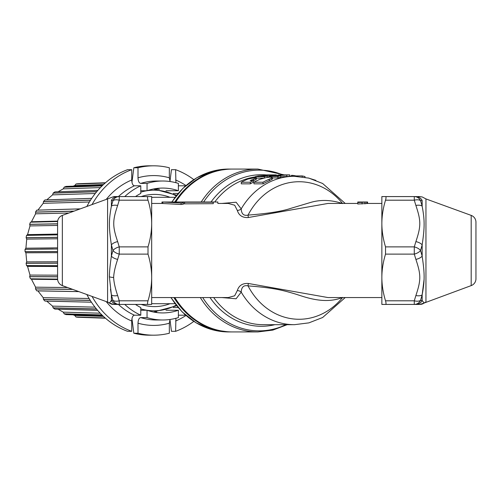 <?xml version="1.0" encoding="UTF-8"?>
<svg xmlns="http://www.w3.org/2000/svg" width="501" height="501" viewBox="0 0 501 501"><rect width="100%" height="100%" fill="white"/><g stroke="black" fill="none" stroke-linecap="round" stroke-linejoin="round"><path stroke-width="0.75" d="M200.312 297.55A81.431 70.522 -90 0 0 257.871 331.931L232.383 331.931A81.431 70.522 -90 0 1 174.824 297.55M175.732 202.003A81.431 70.522 -90 0 1 232.383 169.069L257.871 169.069L284.224 174.88M228.293 203.45L234.681 205.216L237.324 210.439C238.902 215.518 242.584 217.879 248.371 217.522L327.936 203.45L357.764 203.45M162.023 203.456L181.105 204.489L183.166 204.233L183.166 202.385L183.166 202.761L183.166 202.385L184.612 202.229L213.276 202.229C219.25 201.984 219.25 201.984 213.276 202.229L213.276 203.682C219.25 203.431 219.25 203.431 213.276 203.682C219.25 203.431 219.25 203.431 213.276 203.682L183.166 203.844L183.166 202.385M381.856 203.45L367.577 203.45L357.764 204.013L357.764 202.003L367.577 202.003L357.764 202.548M385.526 304.426C386.19 304.339 386.19 303.13 385.526 300.807L414.289 300.807A7.239 3.476 18.4 0 0 420.558 300.318A7.239 6.951 -90 0 1 414.289 304.426L414.289 304.426A7.239 6.951 90 0 0 420.558 300.318L422.155 300.494A7.239 7.045 90 0 1 415.886 304.426L381.856 304.426L381.856 196.574L414.289 196.574A7.239 6.951 90 0 1 420.558 200.682L422.155 200.506C424.773 197.031 424.773 197.031 422.155 200.506A7.239 7.045 90 0 0 415.886 196.574C421.084 196.574 421.084 196.574 415.886 196.574L414.289 196.574A7.239 6.951 -90 0 1 420.558 200.682A7.239 3.476 -18.4 0 0 414.289 200.193L414.289 196.574M385.526 300.807C383.108 292.878 381.881 285.1 381.856 277.46C381.887 269.795 383.115 262.01 385.526 254.12L385.526 246.88C383.108 238.958 381.881 231.174 381.856 223.54C381.887 215.868 383.115 208.09 385.526 200.193C386.19 197.87 386.19 196.661 385.526 196.574M419.744 196.574L422.299 196.987L425.95 198.922L425.95 302.078A7.239 7.239 -0 0 0 424.153 303.03L422.155 300.494L420.558 300.318L422.155 294.851C424.779 280.41 424.779 274.085 422.155 256.143L420.558 250.5L422.155 244.857C424.767 227.21 424.773 220.334 422.155 206.149L420.558 200.682M414.289 304.426L414.289 300.807L415.886 295.54C421.116 279.94 421.059 274.88 415.886 259.386L414.289 254.12A7.239 3.476 -18.4 0 0 420.558 250.5A7.239 3.476 18.4 0 0 414.289 246.88L415.886 241.614A7.239 3.52 15.2 0 1 422.155 244.857L422.155 256.143A7.239 3.52 -15.2 0 1 415.886 259.386M415.886 241.614C421.116 226.026 421.059 220.947 415.886 205.46A7.239 3.52 -15.2 0 1 422.155 206.149L422.155 200.506M418.492 196.574L417.696 196.574M386.02 197.682L385.995 198.033M419.888 304.426A7.239 7.239 90 0 0 424.153 303.03L419.888 304.426L415.886 304.426A7.239 7.045 -90 0 0 422.155 300.494L422.155 294.851L424.109 279.182M424.153 303.03L471.19 285.608A7.239 7.239 0 0 0 475.95 278.806L475.95 222.194A7.239 7.239 0 0 0 471.19 215.392L471.19 285.608M425.95 198.922L471.19 215.392M381.856 297.55L327.936 297.55L248.371 283.478C242.584 283.121 238.902 285.482 237.324 290.561L234.675 295.784L228.306 297.55M248.371 217.522A5.43 0.476 84.9 0 1 248.033 215.117C267.878 213.583 282.295 211.284 291.288 208.209L310.056 202.611C320.258 199.461 331.111 199.78 342.615 203.569M237.324 210.439A5.43 4.609 171.2 0 0 241.213 208.867C241.457 213.958 243.73 216.037 248.033 215.117A68.762 59.55 90 0 1 342.527 203.45M221.818 203.45L236.103 202.222L241.213 208.867A74.192 64.253 -90 0 1 294.394 176.308L289.735 176.308L289.735 174.88L280.685 174.88A75.638 65.506 -90 0 0 277.867 175.024L277.867 175.331M237.324 290.561A5.43 4.609 -171.2 0 1 241.213 292.133L236.09 298.778L221.818 297.55M248.371 283.478A5.43 0.476 -84.9 0 0 248.033 285.883C243.736 284.956 241.463 287.042 241.213 292.133A74.192 64.253 -90 0 0 294.394 324.692L308.892 322.869L322.638 317.509L345.227 297.55M342.615 297.431C324.692 304.658 305.591 297.243 295.653 294.1C282.138 290.048 273.327 287.825 248.033 285.883A68.762 59.55 90 0 0 342.527 297.55M253.4 180.736A74.192 64.253 -90 0 1 253.681 180.623L253.681 179.089L256.387 177.686L256.387 179.189L253.681 180.623M250.318 183.842L250.318 182.232L241.269 182.232L241.269 183.842L250.318 183.842A74.192 64.253 -90 0 1 253.4 182.22L253.4 180.648L250.137 180.648A75.638 65.506 -90 0 1 253.681 179.089M263.407 178.137L256.387 178.137M267.208 176.909L268.868 176.797M253.938 182.232L253.938 183.842L262.987 183.842A74.192 64.253 -90 0 1 269.269 180.761L272.45 178.982L272.45 177.479L269.269 179.22A75.638 65.506 -90 0 0 262.987 182.232L253.938 182.232A75.638 65.506 -90 0 1 260.345 179.17L266.632 177.454L270.553 177.122L272.45 177.479M280.742 176.797L286.71 176.49A74.192 64.253 -90 0 1 289.735 176.327M272.45 177.911L277.917 177.911A74.192 64.253 -90 0 1 280.742 177.298L280.742 175.832L274.285 175.832L286.71 175.037A75.638 65.506 -90 0 1 289.735 174.88M250.318 182.232A75.638 65.506 -90 0 1 253.4 180.648M241.269 182.232A75.638 65.506 -90 0 1 248.008 179.039L256.111 177.467M267.208 177.373L267.208 175.995L260.758 175.995A75.638 65.506 -90 0 1 260.796 175.989L273.283 175.106A75.638 65.506 -90 0 1 276.364 174.899L267.315 174.899A75.638 65.506 -90 0 0 264.447 175.087L264.447 175.444M264.34 177.905L264.34 176.659A75.638 65.506 -90 0 1 267.208 175.995M255.291 177.423L255.291 176.659A75.638 65.506 -90 0 1 258.535 175.926L270.709 175.087A75.638 65.506 -90 0 1 270.753 175.087L264.447 175.087M264.34 176.659L255.291 176.659M276.364 175.431L276.364 174.899M273.283 175.663L273.283 175.106M262.987 183.842L262.987 182.232M286.71 176.49L286.71 175.037M277.917 177.911L277.917 176.433A75.638 65.506 -90 0 1 280.742 175.832M268.868 177.191L268.868 176.433A75.638 65.506 -90 0 1 272.056 175.763L284.173 175.024L277.867 175.024M277.917 176.433L268.868 176.433M302.191 176.828L302.191 175.932A75.638 65.506 -90 0 1 305.009 176.565L305.009 177.279M296.028 176.333L296.028 175.932L302.191 175.932M292.609 176.308L292.609 175.369A75.638 65.506 -90 0 1 296.028 175.932M291.382 176.308L291.382 175.369L292.609 175.369M315.893 180.379L308.265 177.974M289.735 175.976A75.638 65.506 -90 0 1 291.281 176.308M117.685 196.574L151.678 196.574L151.678 304.426L119.244 304.426A7.239 6.951 -90 0 1 112.975 300.318L111.379 300.494L109.375 303.03L113.646 304.426A7.239 7.239 -90 0 1 109.375 303.03L107.583 302.078A7.239 7.239 0 0 1 109.375 303.03M148.008 196.574C147.344 196.661 147.344 197.87 148.008 200.193C150.425 208.122 151.646 215.9 151.678 223.54C151.646 231.205 150.419 238.99 148.008 246.88L148.008 254.12C150.425 262.042 151.646 269.826 151.678 277.46C151.646 285.132 150.419 292.91 148.008 300.807C147.344 303.13 147.344 304.339 148.008 304.426M148.008 246.88L119.244 246.88A7.239 3.476 161.6 0 0 112.975 250.5L111.379 256.143C110.107 264.766 109.437 271.642 109.375 276.765L111.379 294.851L110.471 289.209M148.008 254.12L119.244 254.12A7.239 3.476 -161.6 0 1 112.975 250.5L111.379 244.857C108.761 227.254 108.761 220.296 111.379 206.149C108.748 220.559 108.755 226.991 111.379 244.857A7.239 3.52 164.8 0 1 117.647 241.614L119.244 246.88L119.244 254.12L117.647 259.386A7.239 3.52 -164.8 0 1 111.379 256.143L111.379 244.857M148.008 300.807L119.244 300.807A7.239 3.476 161.6 0 1 112.975 300.318A7.239 6.951 90 0 0 119.244 304.426L113.646 304.426M147.513 303.318L147.538 302.967M119.244 304.426L119.244 300.807L117.647 295.54A7.239 3.52 164.8 0 1 111.379 294.851L112.919 300.324M148.008 200.193L119.244 200.193A7.239 3.476 -161.6 0 0 112.975 200.682A7.239 6.951 90 0 1 119.244 196.574L119.244 196.574A7.239 6.951 -90 0 0 112.975 200.682L111.379 206.149A7.239 3.52 -164.8 0 1 117.647 205.46C112.412 221.016 112.481 226.17 117.647 241.614M107.583 198.922L62.343 215.392A7.239 7.239 0 0 0 57.584 222.194L57.584 278.806A7.239 7.239 0 0 0 62.343 285.608L107.583 302.078L107.583 198.922L113.815 196.574L117.647 196.574C112.449 196.574 112.449 196.574 117.647 196.574C112.449 196.574 112.449 196.574 117.647 196.574L117.647 196.574A7.239 7.045 90 0 0 111.379 200.506C108.761 197.031 108.761 197.031 111.379 200.506L112.975 200.682M183.166 204.233L183.166 202.761L181.105 203.011L161.98 202.003L162.819 202.022L162.819 203.469M217.685 202.022L217.91 203.45L228.387 203.45M367.577 203.45L367.577 202.003M174.83 202.003A81.431 70.522 -90 0 1 231.481 169.069A81.431 70.522 -90 0 1 231.932 169.069M231.932 331.931A81.431 70.522 -90 0 1 231.481 331.931A81.431 70.522 -90 0 1 173.922 297.55M231.481 331.931L228.619 331.931A81.431 70.522 90 0 1 171.06 297.55M231.481 169.069L228.619 169.069A81.431 70.522 90 0 0 171.968 202.003M175.043 197.3L154.571 197.3A53.2 46.073 -90 0 0 151.678 197.407M175.043 303.7L154.571 303.7A53.2 46.073 -90 0 1 151.678 303.593M169.977 197.3A56.093 48.578 90 0 0 154.571 194.407A56.093 48.578 90 0 0 141.188 196.574M141.188 304.426A56.093 48.578 90 0 0 169.977 303.7M155.523 189.034A62.431 54.064 90 0 0 154.396 188.814M165.981 190.749L178.387 190.749L178.387 183.41A69.489 60.176 90 0 0 162.719 181.011A69.489 60.176 90 0 0 147.043 183.41L140.712 183.41C139.09 183.122 138.182 181.256 138 177.805L138 167.766L133.836 167.766L131.945 182.27M170.027 181.525L169.338 177.805L169.338 167.766A84.688 73.34 90 0 0 153.669 165.812A84.688 73.34 90 0 0 138 167.766M140.775 190.749L147.043 190.749A62.431 54.064 -90 0 1 162.719 188.069A62.431 54.064 -90 0 1 178.387 190.749M155.579 188.62L159.487 189.397M156.788 189.115L154.847 188.733M147.043 190.749L147.043 183.41M153.669 165.812L149.505 165.812A84.688 73.34 90 0 0 133.836 167.766M73.165 186.153L74.762 185.539L76.027 183.973A67.021 58.041 -90 0 1 78.012 183.735L105.492 182.759L78.012 183.735M102.943 185.069L66.101 186.41L102.943 185.069M58.11 191.764L63.239 188.858L64.203 187.124A67.021 58.041 -90 0 1 66.101 186.41M64.203 187.124L102.179 185.808M135.47 196.574A62.431 54.064 -90 0 1 140.775 193.442L140.775 185.796A69.489 60.176 90 0 0 124.762 196.574M106.206 199.423A74.918 64.879 -90 0 1 131.732 179.997C131.938 183.616 132.846 185.545 134.443 185.796L140.775 185.796M131.732 179.997L131.732 169.689A84.688 73.34 90 0 0 92.046 204.577M86.861 206.468A84.688 73.34 90 0 1 127.567 169.689L131.732 169.689M86.861 294.532A84.688 73.34 90 0 0 127.567 331.311L131.732 331.311L131.732 321.003C131.938 317.383 132.846 315.455 134.443 315.204L140.775 315.204L140.775 307.558A62.431 54.064 -90 0 1 135.47 304.426M140.775 310.251L147.043 310.251L147.043 317.59A69.489 60.176 90 0 0 162.719 319.989A69.489 60.176 90 0 0 178.387 317.59L178.387 310.251A62.431 54.064 -90 0 1 162.719 312.931A62.431 54.064 -90 0 1 147.043 310.251M131.945 318.73L133.836 333.234L138 333.234L138 323.195C138.182 319.744 139.09 317.878 140.712 317.59L147.043 317.59M138 333.234A84.688 73.34 90 0 0 153.669 335.188A84.688 73.34 90 0 0 169.338 333.234L169.338 323.195L170.027 319.475M165.981 310.251L178.387 310.251M173.24 307.558L178.131 307.558M178.387 315.204L184.656 315.204L184.656 314.315M175.926 318.292L175.607 331.311A84.688 73.34 90 0 0 193.793 321.392M169.964 319.625L171.448 331.311L175.607 331.311M169.964 181.375L171.448 169.689L175.607 169.689L175.926 182.708M178.387 185.796L184.656 185.796L184.656 186.685M173.24 193.442L178.131 193.442M133.836 333.234A84.688 73.34 90 0 0 149.505 335.188L153.669 335.188M78.056 317.202L78.012 317.265A67.021 58.041 -90 0 1 76.027 317.027L74.762 315.461L73.077 314.816M66.113 314.59L102.793 315.787L66.101 314.59A67.021 58.041 -90 0 1 64.203 313.876L63.239 312.142L58.053 309.211M97.614 310.344L54.928 309.111A67.021 58.041 -90 0 1 53.2 307.958L52.567 306.13L46.731 301.132M91.414 302.191L44.996 301.07A67.021 58.041 -90 0 1 43.512 299.529L43.211 297.682L37.888 290.868M78.745 291.582L36.717 290.818A67.021 58.041 -90 0 1 35.546 288.958L35.577 287.179L31.25 278.857M57.59 279.113L30.473 278.806A67.021 58.041 -90 0 1 29.659 276.702L29.997 275.068L27.555 266.375L26.528 265.561A67.021 58.041 -90 0 1 26.108 263.307L26.728 261.885L25.902 252.792L25.05 251.652A67.021 58.041 -90 0 1 25.05 249.348L25.902 248.208L26.728 239.115L26.108 237.693A67.021 58.041 -90 0 1 26.528 235.439L27.555 234.625L29.997 225.932L29.659 224.298A67.021 58.041 -90 0 1 30.473 222.187L57.615 221.523M57.584 234.869L26.578 235.382M31.269 222.131L35.571 213.821L35.546 212.042A67.021 58.041 -90 0 1 36.723 210.176L80.248 208.873M80.216 208.886L36.78 210.151M41.527 210.007L37.907 210.113L43.205 203.318L43.512 201.471A67.021 58.041 -90 0 1 44.996 199.93L91.714 198.365M46.762 199.855L52.567 194.87L53.206 193.042A67.021 58.041 -90 0 1 54.935 191.889L97.877 190.355L54.953 191.877M78.012 317.265L105.467 318.216L78.012 317.265M105.229 318.01L76.027 317.027M75.958 316.97L105.135 317.928M101.997 315.016L64.203 313.876M64.141 313.808L101.903 314.922M96.518 309.048L53.2 307.958M96.436 308.948L53.156 307.858M90.261 300.418L43.512 299.529M90.199 300.312L43.487 299.429M36.786 290.837L78.789 291.595M72.758 289.403L35.546 288.958M35.527 288.87L72.476 289.296M30.536 278.844L57.59 279.145L30.517 278.85M57.584 276.821L29.659 276.702M29.659 276.621L57.584 276.727M26.578 265.611L57.584 265.73L26.572 265.618M26.528 265.561L57.584 265.68M57.584 263.194L26.108 263.307M26.127 263.225L57.584 263.113M25.094 251.721L57.584 251.602M25.05 251.652L57.584 251.527M57.584 248.984L25.05 249.348M53.275 248.959L40.368 249.103M26.14 237.781L57.584 237.424M26.108 237.693L57.584 237.342M29.672 224.392L57.584 223.884M29.659 224.298L57.584 223.79M35.54 212.142L73.791 211.222M35.546 212.042L74.085 211.115M43.487 201.571L90.499 200.212M43.512 201.471L90.562 200.106M53.162 193.135L96.706 191.72M53.206 193.042L96.787 191.626M92.046 296.423A84.688 73.34 90 0 0 131.732 331.311M124.762 304.426A69.489 60.176 90 0 0 140.775 315.204M76.027 183.973L105.279 182.946M75.952 184.055L105.185 183.028M154.753 312.248L156.569 311.904M184.656 315.204A69.489 60.176 90 0 0 185.307 314.904M193.793 179.608A84.688 73.34 90 0 0 175.607 169.689M185.307 186.096A69.489 60.176 90 0 0 184.656 185.796M201.22 202.003A81.431 70.522 -90 0 1 257.871 169.069M211.015 202.003A75.783 65.631 -90 0 1 266.469 174.943M274.817 324.692A75.783 65.631 -90 0 1 210 297.55M202.723 297.55A80.373 69.601 90 0 0 285.914 324.692M282.727 174.88A80.373 69.601 90 0 0 203.65 202.003M415.886 295.54A7.239 3.52 15.2 0 0 422.155 294.851M385.526 254.12L414.289 254.12L414.289 246.88L385.526 246.88M385.526 200.193L414.289 200.193L415.886 205.46M213.683 297.55A74.192 64.253 90 0 0 263.363 324.692L294.394 324.692M255.291 176.897A74.192 64.253 90 0 0 214.741 202.003M255.792 179.671L255.792 178.156M272.45 178.982L272.45 177.536M271.799 179.602L271.799 178.087M269.269 180.761L269.269 179.22M117.647 259.386C115.155 266.808 113.821 272.832 113.646 277.46C113.852 282.207 115.186 288.232 117.647 295.54M117.647 304.426A7.239 7.045 -90 0 1 111.379 300.494A7.239 7.045 90 0 0 117.647 304.426M119.244 196.574L119.244 200.193L117.647 205.46M111.379 200.506L111.379 206.149M111.379 294.851L111.379 300.494M62.343 285.608L62.343 215.392M113.646 277.46A7.239 3.62 180 0 1 109.375 276.765M184.612 203.682L184.612 202.229M181.105 204.489L181.105 203.011M362.048 204.013L362.048 202.548M366.857 203.631L366.857 202.179M365.004 203.907L365.004 202.448M140.775 192.152A60.32 52.236 -90 0 1 146.856 190.749M147.2 190.699A60.32 52.236 -90 0 1 154.007 190.18A60.32 52.236 90 0 1 176.145 195.866M138 177.805A74.918 64.879 -90 0 1 169.338 177.805M162.719 181.011L156.381 181.011A69.489 60.176 90 0 0 140.712 183.41M74.762 185.539L103.513 184.537M64.141 187.211L102.085 185.902M63.239 188.858L100.413 187.581M74.762 315.461L103.425 316.381M63.239 312.142L100.213 313.206M52.567 306.13L94.983 307.144M43.211 297.682L89.09 298.508M37.907 290.893L78.87 291.626M35.577 287.179L67.635 287.536M31.613 279.264L57.621 279.552M29.997 275.068L57.584 275.174M27.555 266.375L57.584 266.488M26.728 261.885L57.584 261.772M25.902 252.792L57.584 252.673M25.902 248.208L57.584 247.857M26.728 239.115L57.584 238.77M27.555 234.625L57.584 234.086M29.997 225.932L57.584 225.437M134.443 185.796A69.489 60.176 90 0 0 118.43 196.574M31.613 221.743L57.659 221.116M35.571 213.821L68.831 213.025M43.205 203.318L89.391 201.991M52.567 194.87L95.271 193.492M131.732 321.003A74.918 64.879 -90 0 1 106.206 301.577M118.43 304.426A69.489 60.176 90 0 0 134.443 315.204M169.338 323.195A74.918 64.879 -90 0 1 138 323.195M140.712 317.59A69.489 60.176 90 0 0 156.381 319.989L162.719 319.989M185.959 315.473A74.918 64.879 -90 0 1 175.607 321.003M175.607 179.997A74.918 64.879 -90 0 1 185.959 185.527M140.775 308.848A60.32 52.236 90 0 0 146.856 310.251M147.2 310.301A60.32 52.236 90 0 0 176.145 305.134M161.98 203.45L151.678 203.45M419.713 196.574L419.224 196.574M418.905 196.574L418.304 196.574M228.387 297.55L151.678 297.55M345.227 203.45L322.638 183.491L308.892 178.131L294.394 176.308M256.387 179.183L256.387 177.68M257.871 331.931L272.857 330.096L287.148 324.692M161.98 202.022L161.98 203.469M217.91 202.003L161.98 202.003M228.619 169.069L212.249 171.279L196.768 177.78L183.034 188.213L171.768 202.003M170.86 297.55L182.145 311.916L196.079 322.813L211.867 329.614L228.619 331.931M54.953 309.117L97.626 310.357M45.021 301.088L91.42 302.203M36.755 290.849L78.826 291.607M36.761 210.151L80.298 208.854M45.027 199.912L91.721 198.346M153.538 312.023L176.671 305.804M176.671 195.196L153.538 188.977"/></g></svg>
